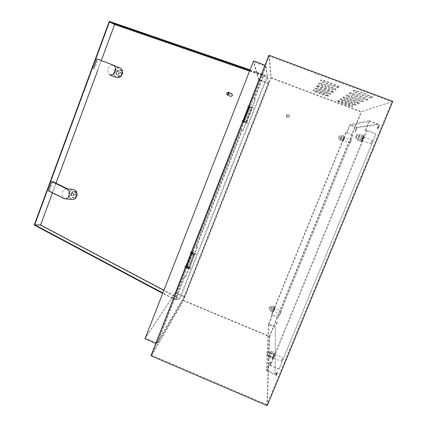 <?xml version="1.0" encoding="UTF-8"?>
<svg xmlns="http://www.w3.org/2000/svg" width="427" height="427" viewBox="0 0 427 427"><rect width="100%" height="100%" fill="white"/><g stroke="black" fill="none" stroke-linecap="round" stroke-linejoin="round"><path stroke-width="0.32" stroke-dasharray="2.13 1.6" d="M188.307 267.179L186.396 266.421L188.307 267.179L193.495 253.985L191.579 253.222L193.495 253.985M192.235 253.841L194.408 255.64L190.912 252.949L194.162 254.241L192.235 253.841L187.053 267.051L189.188 268.93L185.729 266.16L188.985 267.419L187.053 267.051M193.612 255.314L188.387 268.599M194.408 255.64L189.188 268.93M191.862 253.531L186.679 266.72M248.904 107.204L250.868 107.956L248.904 107.204L243.507 120.937L245.472 121.695L244.319 121.241L249.72 107.465L252.325 108.319L249.72 107.465M249.72 107.487L244.319 121.241L246.875 122.181L243.507 120.937M246.155 121.957L251.556 108.218M242.824 120.676L248.215 106.942M246.053 121.866L251.503 108.004M246.875 122.181L252.325 108.319M243.865 121.071L249.267 107.316M338.68 137.03L339.273 135.839L338.68 137.03M339.155 137.11L338.446 138.535L339.155 137.11M356.097 136.266L355.643 137.772L356.444 136.25L356.897 134.745L356.097 136.266M356.791 136.368L355.824 138.188L357.33 134.558L356.791 136.368M267.398 352.921L266.811 354.864L267.398 352.921M267.654 354.042L266.992 355.285L268.359 351.709L267.654 354.042M269.309 307.493L268.845 308.929L269.309 307.493M269.512 308.203L270.067 306.474L269.512 308.203M286.789 115.375C286.971 117.163 287.75 117.462 289.122 116.267C288.94 114.479 288.161 114.18 286.789 115.375M289.351 116.363C288.657 117.446 287.803 117.596 286.8 116.806L286.554 115.295C287.286 114.185 288.156 114.057 289.159 114.922L289.351 116.363M286.421 115.61L286.666 117.099C287.659 117.879 288.497 117.735 289.186 116.667L288.994 115.242C288.001 114.388 287.147 114.511 286.421 115.61M280.891 312.217L280.363 313.962L280.891 312.217M282.124 359.022L281.462 361.375L282.818 357.789L282.124 359.022M371.463 142.127L370.956 143.952L372.472 140.318L371.463 142.127M350.658 141.609L350.225 143.029L350.967 141.615L351.4 140.189L350.658 141.609M328.272 96.294C329.393 95.845 313.562 89.867 313.05 90.545L313.028 90.567C312.174 91.106 327.658 96.945 328.256 96.305L328.272 96.294M328.47 95.808C329.596 95.349 313.765 89.371 313.247 90.054L313.221 90.076C312.367 90.625 327.851 96.459 328.454 95.819L328.47 95.808M330.562 94.383C331.768 93.887 315.238 87.647 314.667 88.378L314.64 88.405C313.728 88.997 329.874 95.082 330.546 94.394L330.765 93.871C331.976 93.369 315.446 87.129 314.87 87.871L314.843 87.893C313.93 88.496 330.076 94.575 330.749 93.881M333.06 92.291C334.357 91.741 317.074 85.224 316.428 86.019L316.396 86.046C315.42 86.702 332.286 93.049 333.039 92.301L333.06 92.291M333.273 91.757C334.576 91.197 317.293 84.679 316.647 85.48L316.61 85.512C315.628 86.174 332.5 92.52 333.257 91.768L333.273 91.757M335.798 89.996C337.207 89.387 319.092 82.56 318.366 83.425L318.328 83.457C317.272 84.183 334.933 90.823 335.777 90.012L335.798 89.996M336.028 89.435C337.437 88.816 319.321 81.989 318.59 82.865L318.553 82.897C317.496 83.633 335.152 90.273 336.001 89.451L336.028 89.435M338.814 87.471C340.346 86.788 321.317 79.625 320.496 80.57L320.453 80.607C319.311 81.418 337.837 88.378 338.792 87.487L338.814 87.471M339.054 86.884C340.591 86.19 321.558 79.027 320.73 79.982L320.688 80.02C319.545 80.842 338.072 87.797 339.027 86.9L339.054 86.884M337.549 100.532L337.554 100.526C338.077 99.87 353.94 105.832 352.611 106.184L352.601 106.19C351.885 106.771 336.375 100.937 337.549 100.532L337.357 101.012C336.182 101.412 351.688 107.241 352.403 106.67L352.414 106.665C353.743 106.318 337.88 100.356 337.362 101.007M340.191 98.84L340.202 98.834C340.778 98.125 357.346 104.337 355.91 104.732L355.899 104.738C355.104 105.362 338.931 99.283 340.191 98.84M355.696 105.239L355.707 105.234C357.137 104.85 340.575 98.632 339.999 99.336L339.988 99.336C338.728 99.779 354.901 105.853 355.696 105.239M343.073 96.993L343.078 96.988C343.735 96.219 361.061 102.71 359.513 103.147L359.502 103.153C358.611 103.83 341.712 97.484 343.073 96.993L342.86 97.516C341.504 98.002 358.402 104.343 359.288 103.676L359.299 103.67C360.842 103.243 343.516 96.748 342.87 97.511M346.228 94.97L346.233 94.965C346.97 94.127 365.133 100.927 363.452 101.412L363.441 101.418C362.448 102.149 344.754 95.52 346.228 94.97M363.217 101.968L363.228 101.962C364.909 101.482 346.745 94.687 346.014 95.515L346.003 95.52C344.536 96.059 362.229 102.693 363.217 101.968L363.452 101.412M349.692 92.75L349.702 92.744C350.535 91.832 369.617 98.963 367.786 99.502L367.77 99.512C366.66 100.313 348.09 93.364 349.692 92.75M367.535 100.089L367.551 100.083C369.376 99.544 350.295 92.413 349.467 93.321L349.457 93.326C347.861 93.929 366.425 100.879 367.535 100.089L367.786 99.502M353.519 90.294L353.535 90.289C354.474 89.286 374.58 96.785 372.574 97.399L372.557 97.404C371.303 98.279 351.773 90.983 353.519 90.294L353.273 90.903C351.533 91.581 371.058 98.877 372.307 98.013L372.328 98.002C374.33 97.404 354.223 89.905 353.284 90.892M378.263 126.904L378.808 124.962L377.681 126.979L377.142 128.917L378.263 126.904M378.888 127.139L379.427 125.196L377.762 129.151L378.888 127.139M355.84 129.733L356.299 128.212L355.483 129.776L355.024 131.297L355.84 129.733M356.321 129.915L356.785 128.394L355.969 129.957L355.504 131.479L356.321 129.915M276.301 324.216L276.883 322.305L276.301 324.216M276.765 324.408L277.347 322.497L276.765 324.408M276.285 374.436L277.016 371.842L276.285 373.15L275.554 375.744L276.285 374.436M276.877 374.687L277.603 372.093L276.146 375.99L276.877 374.687M271.156 78.114L360.986 111.922L391.762 101.802L269.304 56.134L271.156 78.114L183.562 300.373L269.336 336.198L360.986 111.922M269.336 336.198L266.891 404.577L391.762 101.802M258.938 79.598L175.155 293.071L184.042 296.781L268.22 83.105L258.938 79.598L253.537 60.949M175.155 293.071L144.999 338.76M145.329 338.029L253.318 61.627L258.741 80.025L175.262 292.735L145.329 338.029L157.382 343.169L266.074 66.409L253.318 61.627M268.919 55.2L270.883 77.522L361.594 111.655L392.776 101.375M150.939 355.766L183.018 300.523L270.883 77.522M268.22 83.105L265.695 65.502L264.98 65.235M184.042 296.781L156.479 343.66L265.695 65.502M183.018 300.523L269.608 336.695L361.594 111.655M269.608 336.695L267.249 405.65M155.807 343.372L156.479 343.66M266.891 404.577L151.863 355.253L269.304 56.134M151.863 355.253L183.562 300.373M175.262 292.735L184.603 296.626L268.498 83.708L266.074 66.409M184.603 296.626L157.382 343.169M268.498 83.708L258.741 80.025M362.742 138.599L363.446 136.181L362.139 138.61L361.434 141.027L362.742 138.599M363.361 138.834L364.066 136.416L362.753 138.844L362.053 141.262L363.361 138.834M343.778 138.855L344.37 136.966L342.817 140.75L343.778 138.855M344.258 139.037L344.851 137.147L343.89 139.042L343.297 140.931L344.258 139.037M273.926 310.141L274.652 307.83L273.926 310.141M274.39 310.333L275.116 308.022L274.39 310.333M273.264 356.593L274.182 353.471L272.367 358.242L273.264 356.593M273.856 356.839L274.769 353.716L272.96 358.493L273.856 356.839M375.968 133.886L278.996 369.211L375.968 133.886L366.59 130.336L270.072 365.443L270.179 361.648L266.368 370.924L275.127 374.634L275.372 327.317L268.38 324.408L266.368 370.924M378.082 124.636L369.467 121.385L350.188 125.191L356.993 127.769L378.082 124.636L378.333 124.033L357.185 127.294L349.894 124.529L369.104 120.553L365.021 130.497L366.59 130.336M356.993 127.769L357.185 127.294M352.958 135.242L346.249 132.69L271.946 314.902L278.404 317.576L352.958 135.242L278.399 317.458L271.487 314.598L345.726 132.514L346.681 132.413L349.894 124.529M278.996 369.211L270.072 365.443M352.905 135.247L345.726 132.514M378.333 124.033L369.104 120.553M275.372 327.317L275.127 374.634M268.38 324.408L271.423 316.946L271.487 314.598M278.996 369.013L270.67 365.501L367.135 130.577L375.877 133.891M275.559 326.863L269.031 324.146L267.185 370.609L275.362 374.073M369.467 121.385L365.635 130.731L367.135 130.577M270.67 365.501L270.761 361.893L267.185 370.609M269.031 324.146L271.887 317.138L271.946 314.902M346.249 132.69L347.167 132.6L350.188 125.191M270.761 361.893L270.179 361.648M271.887 317.138L271.423 316.946M347.167 132.6L346.681 132.413M365.635 130.731L365.021 130.497M187.88 268.049L186.071 267.254L187.88 268.049M188.126 267.435L186.311 266.64L188.126 267.435M189.012 268.62C187.058 268.305 185.649 267.686 184.8 266.763L186.492 266.523L190.442 268.514L189.012 268.62L189.257 268.007C187.298 267.686 185.894 267.067 185.04 266.149L186.732 265.914L186.492 266.523M186.732 265.914L190.682 267.9L190.442 268.514M190.682 267.9L189.257 268.007M193.474 253.814L191.659 253.019L193.474 253.814M193.719 253.195L191.899 252.405L193.719 253.195M194.616 254.375C192.668 254.017 191.259 253.403 190.383 252.528L192.049 252.368L196.02 254.321L194.616 254.375L194.856 253.755C192.908 253.398 191.499 252.784 190.623 251.914L192.289 251.759L192.049 252.368M192.289 251.759L196.265 253.707L196.02 254.321M196.265 253.707L194.856 253.755M249.315 106.371L251.209 107.086L249.315 106.371M249.064 107.012L250.959 107.727L249.064 107.012M252.352 107.492L247.943 105.827L253.547 108.052L252.352 107.492L252.095 108.138L247.692 106.472L252.095 108.138M253.296 108.693L253.547 108.052M249.069 107.129L249.32 106.488M243.497 121.199L245.381 121.925L243.497 121.199M243.246 121.839L245.13 122.565L243.246 121.839M246.507 122.352L242.12 120.665L247.729 122.848L246.507 122.352L246.256 122.992L241.869 121.305L246.256 122.992M247.479 123.483L247.729 122.848M243.278 121.876L243.529 121.241M116.854 72.19C117.676 70.46 118.861 69.804 120.419 70.22C121.796 70.973 122.234 72.248 121.722 74.047C120.91 75.766 119.731 76.422 118.188 76.022C116.79 75.275 116.347 73.999 116.854 72.19M116.171 71.917C116.993 70.183 118.183 69.526 119.741 69.943C121.119 70.695 121.556 71.976 121.049 73.775C120.233 75.499 119.053 76.155 117.505 75.755C116.107 75.008 115.664 73.727 116.171 71.917M71.725 193.468C72.307 192.134 73.214 191.504 74.447 191.59C76.23 192.177 76.865 193.559 76.348 195.737C75.771 197.066 74.874 197.69 73.652 197.621C71.848 197.044 71.208 195.662 71.725 193.468M70.983 193.394C71.565 192.054 72.473 191.429 73.706 191.509C75.494 192.097 76.129 193.484 75.611 195.667C75.035 196.996 74.133 197.621 72.91 197.552C71.106 196.975 70.466 195.587 70.983 193.394M76.679 195.902C75.253 200.103 69.734 197.365 71.4 193.308C72.798 189.118 78.344 191.819 76.679 195.902M69.382 192.652C68.528 196.265 69.585 198.544 72.558 199.484C74.56 199.596 76.033 198.566 76.983 196.388C77.831 192.807 76.796 190.533 73.871 189.561C71.832 189.417 70.338 190.447 69.382 192.652M122.074 74.181C120.601 78.515 114.783 76.268 116.507 72.056C117.953 67.738 123.803 69.937 122.074 74.181M114.5 71.277C113.662 74.261 114.399 76.364 116.704 77.591C119.24 78.237 121.172 77.154 122.506 74.33C123.344 71.378 122.634 69.281 120.371 68.037C117.804 67.343 115.85 68.421 114.5 71.277M110.46 75.173L110.46 75.173C108.132 73.935 107.39 71.8 108.239 68.774C109.568 65.923 111.516 64.808 114.078 65.438L98.034 59.39L94.484 69.014M116.245 77.41C113.94 76.187 113.203 74.079 114.041 71.095C115.391 68.235 117.35 67.156 119.918 67.85M122.282 74.239C120.948 77.063 119.01 78.152 116.475 77.5C114.169 76.278 113.433 74.17 114.271 71.186C115.621 68.331 117.58 67.247 120.147 67.941C122.405 69.185 123.12 71.282 122.282 74.239M52.932 181.688L49.505 190.986L64.653 198.528C62.443 197.093 61.75 194.899 62.577 191.947C63.543 189.711 65.053 188.665 67.108 188.809L68.144 189.129M72.062 199.441C69.089 198.496 68.032 196.217 68.886 192.604C69.777 190.506 71.192 189.465 73.129 189.476M73.871 189.561L73.62 189.535C76.55 190.501 77.586 192.78 76.732 196.367C75.787 198.544 74.314 199.574 72.312 199.462C69.339 198.518 68.277 196.244 69.131 192.63C70.028 190.533 71.442 189.492 73.375 189.508M231.925 93.812L230.078 94.677L230.671 96.438M173.116 297.902L172.946 298.34L172.193 298.452L172.369 298.014L173.116 297.902L175.481 299.156L184.379 276.509L185.419 276.408L197.055 246.806L196.041 246.822L241.906 130.075L242.798 130.411L254.924 99.544L254.07 99.117L263.491 75.131L249.886 70.29M254.07 99.117L254.497 99.272L264.11 74.816L267.403 76.801L179.916 299.13L40.394 225.237L114.671 24.115L267.403 76.801M250.067 69.825L264.11 74.816M261.078 73.77L260.892 74.234M241.906 130.075L242.328 130.24L196.447 247.014L196.041 246.822M52.446 192.919L56.033 183.204M97.746 70.268L101.316 60.591M249.56 71.122L266.629 77.02L179.489 298.521L163.936 290.291M34.224 225.04L40.394 225.237M109.264 21.35L114.671 24.115M172.946 298.34L175.705 299.802L179.916 299.13M172.193 298.452L162.714 293.408M242.328 130.24L243.219 130.577L255.357 99.699L254.497 99.272M175.705 299.802L184.779 276.712L185.814 276.611L197.455 246.998L196.447 247.014M172.369 298.014L162.884 292.975M260.486 73.417L260.305 73.882M175.481 299.156L179.489 298.521M263.491 75.131L266.629 77.02M184.779 276.712L184.379 276.509M185.419 276.408L185.814 276.611M197.055 246.806L197.455 246.998M254.924 99.544L255.357 99.699M242.798 130.411L243.219 130.577M48.331 190.864L49.505 190.986M96.956 58.947L98.034 59.39M72.59 192.742L74.906 193.874L72.841 195.747L72.59 192.742L75.643 193.949L73.577 195.822L73.332 192.817M74.906 193.874L75.643 193.949M72.841 195.747L73.577 195.822M117.857 71.117L120.297 72.046L118.135 74.106L117.857 71.117L120.974 72.318L118.818 74.378L118.541 71.394M120.297 72.046L120.974 72.318M118.135 74.106L118.818 74.378M273.269 356.315L273.84 354.362L273.269 356.315M269.725 354.821L270.307 352.878L269.725 354.821M270.915 351.005L268.588 356.678L268.551 357.741L269.704 355.424L270.915 351.005L274.449 352.488L272.116 358.162L272.095 359.235L273.259 356.919L274.449 352.488M269.768 353.321L273.291 354.8M268.588 356.678L272.116 358.162M268.551 357.741L272.095 359.235M269.704 355.424L273.259 356.919M270.889 352.04L274.438 353.529M358.915 137.19L358.109 138.711L358.557 137.2L359.363 135.685L358.915 137.19M362.63 138.604L361.813 140.12L363.067 137.088L362.63 138.604M360.98 141.625L363.462 135.583L363.905 135.562L361.413 141.636L357.292 140.221L359.769 134.179L360.191 134.153L359.155 137.184L357.703 140.221L357.292 140.221M362.005 138.61L358.322 137.211M363.462 135.583L359.769 134.179M363.905 135.562L360.191 134.153M362.875 138.599L359.155 137.184M361.413 141.636L357.703 140.221M271.161 308.257L270.702 309.698L271.161 308.257M273.937 309.404L273.483 310.845L273.937 309.404M274.849 307.755L273.008 312.27L274.855 307.109L274.849 307.755L272.058 306.607L270.222 311.118L271.172 307.888L272.074 305.962L272.058 306.607M273.926 310.344L271.129 309.191M273.008 312.27L270.222 311.118M273.024 311.609L270.243 310.461M273.942 309.036L271.172 307.888M274.855 307.109L272.074 305.962M343.479 138.86L344.077 137.675L343.479 138.86M340.597 137.761L341.194 136.576L340.597 137.761M339.871 140.12L341.803 135.38L339.62 140.12L342.758 141.225L344.69 136.485L343.329 138.86L342.758 141.225M340.965 137.75L343.858 138.855M341.803 135.38L344.69 136.485M341.541 135.396L344.424 136.496M340.452 137.766L343.329 138.86M339.62 140.12L342.497 141.22M192.294 253.718L187.111 266.912M191.061 253.2L185.884 266.389M191.664 253.371L186.487 266.555M243.641 120.985L249.037 107.241M243.043 120.756L248.445 107.001M185.291 266.01L185.051 266.624M190.869 251.797L190.629 252.416M247.857 106.569L248.108 105.928M242.045 121.38L242.296 120.745M63.506 198.427L64.653 198.528M113.027 65.005L114.078 65.438M194.162 254.241L188.985 267.419M190.901 252.981L185.729 266.16M191.574 253.243L186.396 266.421M245.472 121.695L250.868 107.956M338.301 138.204L350.225 143.029M355.643 137.772L355.824 138.188L370.956 143.952M266.811 354.864L266.992 355.285L281.462 361.375M268.845 308.929L280.363 313.962M286.8 116.806L286.666 117.099M313.247 90.054L313.05 90.545M314.87 87.871L314.667 88.378M316.647 85.48L316.428 86.019M318.59 82.865L318.366 83.425M320.73 79.982L320.496 80.57M352.414 106.665L352.611 106.184M355.707 105.234L355.91 104.732M339.999 99.336L340.202 98.834M359.299 103.67L359.513 103.147M346.014 95.515L346.233 94.965M349.467 93.321L349.702 92.744M372.328 98.002L372.574 97.399M379.427 125.196L378.808 124.962M356.785 128.394L356.299 128.212M277.347 322.497L276.883 322.305M277.603 372.093L277.016 371.842M276.146 375.99L275.554 375.744M276.184 325.523L275.719 325.331M355.504 131.479L355.024 131.297M377.762 129.151L377.142 128.917M339.027 86.9L338.792 87.487M336.001 89.451L335.777 90.012M333.257 91.768L333.039 92.301M328.454 95.819L328.256 96.305M339.273 135.839L351.4 140.189M356.897 134.745L357.33 134.558L372.472 140.318M268.359 351.709L282.818 357.789M269.747 306.613L281.441 311.171M289.159 114.922L288.994 115.242M267.948 351.885L268.353 351.709M364.066 136.416L363.446 136.181M344.851 137.147L344.37 136.966M275.116 308.022L274.652 307.83M274.769 353.716L274.182 353.471M272.96 358.493L272.367 358.242M273.675 311.737L273.211 311.545M343.297 140.931L342.817 140.75M362.053 141.262L361.434 141.027M186.311 266.64L186.071 267.254M185.04 266.149L184.8 266.763M188.232 267.382L187.987 267.996M191.899 252.405L191.659 253.019M190.623 251.914L190.383 252.528M193.821 253.147L193.58 253.766M250.959 107.727L251.209 107.086M247.692 106.472L247.943 105.827M248.994 106.974L249.245 106.328M245.13 122.565L245.381 121.925M241.869 121.305L242.12 120.665M243.171 121.807L243.422 121.167M119.741 69.943L120.419 70.22M73.706 191.509L74.447 191.59M64.626 198.774L64.899 198.795M67.108 188.809L67.594 188.862M72.91 197.552L73.652 197.621M117.505 75.755L118.188 76.022M270.307 352.878L273.84 354.362M269.17 355.856L272.709 357.346M361.813 140.12L358.109 138.711M363.067 137.088L359.363 135.685M274.385 308.524L271.599 307.376M273.483 310.845L270.702 309.698M340.223 138.935L343.105 140.04M341.194 136.576L344.077 137.675"/><path stroke-width="0.64" d="M264.98 65.235L253.537 60.949L144.999 338.76L155.807 343.372M150.939 355.766L268.919 55.2L392.776 101.375L267.249 405.65L150.939 355.766M113.123 65.043L119.918 67.85C122.181 69.094 122.896 71.192 122.058 74.149C120.718 76.977 118.786 78.061 116.245 77.41L109.408 74.762C111.97 75.414 113.929 74.309 115.279 71.437C116.128 68.432 115.407 66.297 113.123 65.043L96.956 58.947L93.401 68.592M73.129 189.476L73.375 189.508C76.305 190.474 77.34 192.753 76.486 196.34C75.542 198.518 74.068 199.553 72.062 199.441L64.899 198.795M51.763 181.544L48.331 190.864L64.626 198.774C66.655 198.886 68.144 197.834 69.105 195.619C69.932 192.641 69.233 190.431 67.002 189.006L51.763 181.544L52.932 181.688L68.144 189.129L67.002 189.006M226.828 93.091C226.924 94.468 227.474 94.671 228.482 93.7C228.386 92.328 227.837 92.125 226.828 93.091M229.08 93.94L227.228 94.821L226.598 93.033L228.461 92.152L229.08 93.94M230.671 96.438L232.539 95.579L231.925 93.812L228.493 92.168M163.936 290.291L40.597 225.002L52.446 192.919M56.033 183.204L97.746 70.268M101.316 60.591L114.633 24.531L249.56 71.122M162.714 293.408L34.224 225.04L109.264 21.35L250.067 69.825M162.884 292.975L34.688 224.81L109.456 21.889L249.886 70.29M67.594 188.862L73.62 189.535M109.456 21.889L114.633 24.531M34.688 224.81L40.597 225.002M109.408 74.762L110.465 75.173M227.228 94.821L230.697 96.449"/></g></svg>
